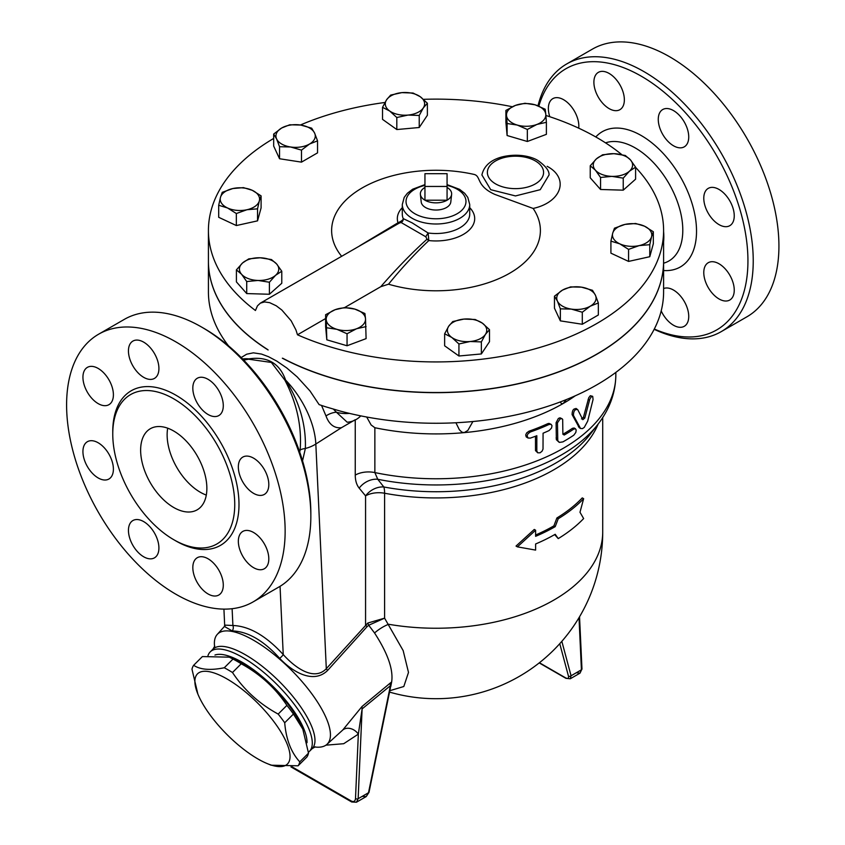 <?xml version="1.0" encoding="UTF-8"?>
<svg xmlns="http://www.w3.org/2000/svg" width="845" height="845" viewBox="0 0 845 845"><rect width="100%" height="100%" fill="white"/><g stroke="black" fill="none" stroke-linecap="round" stroke-linejoin="round"><path stroke-width="1.27" d="M173.753 398.84A86.264 49.802 60 0 1 230.104 474.858A86.264 49.802 60 0 1 216.88 543.979A86.264 49.802 60 0 1 130.626 494.177A86.264 49.802 60 0 1 130.616 394.573A86.264 49.802 60 0 1 173.753 398.84M175.866 341.876A154.54 89.221 60 0 1 276.822 478.048A154.54 89.221 60 0 1 253.141 601.883A154.54 89.221 60 0 1 98.601 512.661A154.54 89.221 60 0 1 98.601 334.219A154.54 89.221 60 0 1 175.866 341.876M208.06 414.494A21.537 12.432 60 0 1 193.98 395.513A21.537 12.432 60 0 1 197.286 378.254A21.537 12.432 60 0 1 208.06 379.32A21.537 12.432 60 0 1 222.129 398.301A21.537 12.432 60 0 1 218.823 415.56A21.537 12.432 60 0 1 208.06 414.494M242.8 481.967A21.537 12.432 60 0 1 242.8 457.092A21.537 12.432 60 0 1 264.348 469.535A21.537 12.432 60 0 1 264.348 494.409A21.537 12.432 60 0 1 242.8 481.967M238.343 541.286A21.537 12.432 60 0 1 242.8 531.42A21.537 12.432 60 0 1 259.404 537.198A21.537 12.432 60 0 1 268.805 558.872A21.537 12.432 60 0 1 264.348 568.738A21.537 12.432 60 0 1 247.743 562.96A21.537 12.432 60 0 1 238.343 541.286M197.286 557.711A21.537 12.432 60 0 1 218.823 570.143A21.537 12.432 60 0 1 218.823 595.017A21.537 12.432 60 0 1 197.286 582.585A21.537 12.432 60 0 1 197.286 557.711M143.682 521.608A21.537 12.432 60 0 1 157.751 540.589A21.537 12.432 60 0 1 154.455 557.848A21.537 12.432 60 0 1 143.682 556.781A21.537 12.432 60 0 1 129.612 537.8A21.537 12.432 60 0 1 132.908 520.541A21.537 12.432 60 0 1 143.682 521.608M108.931 454.135A21.537 12.432 60 0 1 108.931 479.009A21.537 12.432 60 0 1 87.394 466.577A21.537 12.432 60 0 1 87.394 441.703A21.537 12.432 60 0 1 108.931 454.135M113.399 394.816A21.537 12.432 60 0 1 108.931 404.681A21.537 12.432 60 0 1 92.337 398.903A21.537 12.432 60 0 1 82.937 377.229A21.537 12.432 60 0 1 87.394 367.364A21.537 12.432 60 0 1 103.998 373.141A21.537 12.432 60 0 1 113.399 394.816M154.455 378.402A21.537 12.432 60 0 1 132.908 365.959A21.537 12.432 60 0 1 132.908 341.084A21.537 12.432 60 0 1 154.455 353.527A21.537 12.432 60 0 1 154.455 378.402M566.689 63.966L592.387 49.137A154.54 89.221 60 0 1 669.652 56.784A154.54 89.221 60 0 1 770.608 192.966A154.54 89.221 60 0 1 746.927 316.801L721.229 331.631A154.54 89.221 -120 0 0 744.92 207.807A154.54 89.221 -120 0 0 643.964 71.624A154.54 89.221 -120 0 0 566.689 63.966A154.54 89.221 -120 0 0 538.001 105.794M389.82 690.692L403.815 686.51L408.494 672.43L403.16 650.587L384.591 618.16L384.591 493.237A18.727 10.816 0 0 0 365.568 495.878A18.727 14.956 140.3 0 1 383.82 486.974L377.757 479.273A18.727 14.946 -39.3 0 0 359.178 488.125L365.568 495.878L365.568 624.772A4.679 1.31 -138.1 0 0 367.026 626.705L368.726 625.237L384.591 618.16L367.828 623.029A4.679 1.616 -122.5 0 0 368.726 625.237L374.546 632.979C387.813 653.386 393.506 669.736 391.636 682.01L390.358 682.971A11.239 4.943 -129.8 0 0 390.411 685.686L390.612 686.742M598.186 423.979A166.708 96.245 0 0 1 384.591 493.237A18.727 4.721 100.6 0 0 383.82 486.974A169.222 97.703 180 0 0 590.486 433.918L597.88 424.38A177.313 102.372 0 0 1 377.757 479.273L374.863 472.577A18.727 10.816 0 0 0 355.249 475.101C355.291 480.604 356.601 484.945 359.178 488.125M366.698 417.018L371.113 424.95L374.863 427.728A179.827 103.819 180 0 0 464.137 432.64L461.824 432.091L459.363 429.746L455.92 422.753M367.828 623.029L326.307 668.68C313.675 681.968 293.923 666.568 283.233 654.558C266.027 635.81 249.243 626.113 232.903 625.501L224.664 625.11L223.925 609.118M389.534 692.087A166.708 166.708 0 0 0 602.717 531.98A166.708 96.245 180 0 1 388.647 624.275A18.727 6.686 -34.1 0 0 374.546 632.979M390.76 686.594L391.636 682.01M360.773 415.877A20.607 20.607 0 0 1 347.189 422.215L336.405 412.223A9.369 3.802 -20.3 0 0 326.001 415.962C329.149 424.528 334.293 428.447 341.422 427.718L355.249 419.722M558.239 538.603A168.588 97.333 0 0 0 583.641 518.566L579.987 512.26L583.641 498.687A168.588 97.333 180 0 1 558.239 518.724L555.218 526.636A168.588 97.333 180 0 1 535.614 536.332L535.614 530.216L517.415 546.863L535.614 550.095L535.614 543.979A168.588 97.333 0 0 0 555.218 534.283L558.239 538.603L554.658 534.6M517.415 546.863L516.031 546.071L534.272 529.445L535.614 530.216M535.614 534.991A166.708 96.245 0 0 0 553.887 525.865L556.908 517.964A166.708 96.245 0 0 0 582.258 497.895L583.641 498.687M575.234 395.809A179.827 103.819 180 0 1 563.161 403.509A179.827 103.819 180 0 1 464.137 432.64L467.834 430.454L472.894 421.528M579.332 427.771L572.097 414.599C572.202 410.1 573.649 408.209 576.427 408.917M581.476 418.909L583.451 417.303L588.722 397.763L590.317 395.703L592.694 396.347L591.363 396.738L589.81 399.146L584.793 418.074L582.807 419.68L577.758 409.677L575.973 408.41M528.019 438.016L526.203 436.876L525.706 434.921L526.636 432.915L528.991 431.193A179.827 103.819 0 0 0 547.761 423.672L549.018 423.387L551.162 424.37L549.092 424.443A181.696 104.907 180 0 1 530.364 431.985L528.051 433.643L527.069 435.756L528.019 438.016L530.364 438.101A181.696 104.907 0 0 0 536.828 435.724L536.828 451.019L537.758 452.814L540.082 452.793L542.036 451.23L543.018 449.107L543.071 433.21A181.696 104.907 0 0 0 549.092 430.559L551.542 428.024L551.986 425.69L551.162 424.37M537.758 452.814L535.508 450.617L535.487 436.242M562.886 434.245L562.897 434.256A179.827 103.819 0 0 0 572.466 428.309L574.146 428.003L575.508 428.795L573.797 429.07A181.696 104.907 180 0 1 564.228 435.017L562.886 434.245L562.675 419.405L561.809 418.634L560.098 418.962L557.457 422.859L557.784 440.741L559.453 442.4L562.886 441.893A181.696 104.907 0 0 0 573.797 435.186L575.825 432.418L576.184 430.031L575.508 428.795M559.041 442.21L556.348 439.685L556.094 422.669L558.376 418.455L560.013 417.81L562.105 418.761M197.878 694.072L191.984 669.229A72.585 25.044 45.1 0 1 193.653 665.29C200.244 669.726 210.447 670.55 224.274 667.761A72.585 25.044 45.1 0 1 228.319 669.99A72.585 25.044 45.1 0 1 232.481 672.504C244.089 689.974 259.32 703.832 278.174 714.078A72.585 25.044 45.1 0 1 284.702 722.76C286.106 739.407 291.124 752.441 299.774 761.863A72.585 25.044 45.1 0 1 298.095 765.802L271.15 765.211L267.242 763.595A63.692 21.981 -134.9 0 0 285.557 740.452A63.692 21.981 -134.9 0 0 227.062 678.979A63.692 21.981 -134.9 0 0 197.878 694.072A63.692 21.981 -134.9 0 0 267.242 763.595M298.095 765.802L306.83 757.088A72.585 25.044 -134.9 0 0 308.499 753.148L302.616 728.305A63.692 21.981 -134.9 0 0 242.621 663.462A63.692 21.981 -134.9 0 0 233.252 658.783L229.344 657.167L202.388 656.576L193.653 665.29M303.218 729.774L293.437 714.046A72.585 25.044 -134.9 0 0 286.899 705.374C275.29 687.904 260.059 674.046 241.216 663.79A72.585 25.044 -134.9 0 0 237.054 661.276A72.585 25.044 -134.9 0 0 233.009 659.058L229.344 657.167M307.01 742.734A65.561 22.625 -134.9 0 0 270.601 684.091A65.561 22.625 -134.9 0 0 214.957 655.033M233.009 659.058L224.274 667.761M241.216 663.79L232.481 672.504M286.899 705.374L278.174 714.078M293.437 714.046L284.702 722.76M308.499 753.148L299.774 761.863M447.068 186.449L424.95 186.449L424.95 173.679L447.068 173.679L447.068 200.212L424.95 200.212L424.95 186.449M424.95 187.442A15.643 9.031 0 0 0 420.398 194.382A15.643 9.031 0 0 0 424.95 200.212A15.643 9.031 0 0 0 447.068 200.212A15.643 9.031 0 0 0 451.621 194.382A15.643 9.031 0 0 0 447.068 187.442M451.621 194.382L450.797 201.997A14.819 8.556 180 0 1 441.259 209.475A14.819 8.556 180 0 1 425.531 207.521A14.819 8.556 180 0 1 421.211 201.997L420.398 194.382M252.275 190.315L261.094 195.871L259.32 200.92A19.667 11.355 0 0 0 252.275 190.315A19.667 11.355 0 0 0 232.85 188.541L243.444 187.622L252.275 190.315M257.545 208.821L246.941 209.74A19.667 11.355 0 0 0 259.32 200.92L257.545 208.821L257.545 220.851L236.346 225.552L236.346 213.521L227.516 207.965A19.667 11.355 0 0 0 246.941 209.74L236.346 213.521M220.471 197.36L222.246 192.322L232.85 188.541A19.667 11.355 0 0 0 220.471 197.36A19.667 11.355 0 0 0 227.516 207.965L218.697 205.272L220.471 197.36M260.123 257.778L271.467 259.552L276.621 263.957A19.667 11.355 0 0 0 260.123 257.778A19.667 11.355 0 0 0 242.599 262.932L248.779 258.866L260.123 257.778M281.776 271.234L275.586 275.301A19.667 11.355 0 0 0 276.621 263.957L281.776 271.234L281.776 283.265L269.407 294.261L269.407 282.23L258.063 280.455A19.667 11.355 0 0 0 275.586 275.301L269.407 282.23M241.564 274.266L236.41 269.861L242.599 262.932A19.667 11.355 0 0 0 241.564 274.266A19.667 11.355 0 0 0 258.063 280.455L246.719 281.543L241.564 274.266M335.159 309.692L344.675 307.548L354.794 309.09A19.667 11.355 0 0 0 335.159 309.692A19.667 11.355 0 0 0 326.223 319.811L325.631 314.699L335.159 309.692M364.913 313.506L365.505 318.618A19.667 11.355 0 0 0 354.794 309.09L364.913 313.506M366.096 326.603L356.579 328.737A19.667 11.355 0 0 0 365.505 318.618L366.096 338.623L347.052 345.763L326.814 339.817L326.223 319.811A19.667 11.355 0 0 0 336.933 329.328L326.814 327.786M347.052 333.743L336.933 329.328A19.667 11.355 0 0 0 356.579 328.737L347.052 333.743L347.052 345.763M448.706 326.223L452.772 321.544L463.989 319.083A19.667 11.355 0 0 0 448.706 326.223A19.667 11.355 0 0 0 451.779 337.44L444.639 333.786L448.706 326.223M475.207 319.495L482.358 323.149A19.667 11.355 0 0 0 463.989 319.083L475.207 319.495M489.498 329.677L485.431 334.366A19.667 11.355 0 0 0 482.358 323.149L489.498 329.677L489.498 341.707L481.365 353.949L458.93 355.998L458.93 343.968L451.779 337.44A19.667 11.355 0 0 0 470.147 341.507L458.93 343.968M481.365 341.919L470.147 341.507A19.667 11.355 0 0 0 485.431 334.366L481.365 341.919L481.365 353.949M557.415 301.074L554.468 296.172L562.506 290.099A19.667 11.355 0 0 0 557.415 301.074A19.667 11.355 0 0 0 571.315 309.101L560.351 308.837L557.415 301.074M570.533 286.899L581.497 287.163A19.667 11.355 0 0 0 562.506 290.099L570.533 286.899M592.472 290.289L595.408 295.19A19.667 11.355 0 0 0 581.497 287.163L592.472 290.289M590.317 306.165L582.289 312.228L571.315 309.101A19.667 11.355 0 0 0 590.317 306.165A19.667 11.355 0 0 0 595.408 295.19L598.344 302.964L590.317 306.165M619.744 243.825L610.914 241.142L612.699 233.231A19.667 11.355 0 0 0 619.744 243.825A19.667 11.355 0 0 0 639.169 245.61L628.564 249.391L619.744 243.825M614.473 228.192L625.068 224.4A19.667 11.355 0 0 0 612.699 233.231L614.473 228.192M635.672 223.492L644.503 226.185A19.667 11.355 0 0 0 625.068 224.4L635.672 223.492M651.548 236.78L649.773 244.691L639.169 245.61A19.667 11.355 0 0 0 651.548 236.78A19.667 11.355 0 0 0 644.503 226.185L653.322 231.741L651.548 236.78M611.896 176.373L600.552 177.461L595.398 170.183A19.667 11.355 0 0 0 611.896 176.373A19.667 11.355 0 0 0 629.419 171.218L623.23 178.147L611.896 176.373M590.243 165.778L596.433 158.849A19.667 11.355 0 0 0 595.398 170.183L590.243 165.778L590.243 177.799L600.552 189.481L600.552 177.461M602.612 154.783L613.956 153.684A19.667 11.355 0 0 0 596.433 158.849L602.612 154.783M630.444 159.874L635.598 167.152L629.419 171.218A19.667 11.355 0 0 0 630.444 159.874A19.667 11.355 0 0 0 613.956 153.684L625.289 155.469L630.444 159.874M536.86 124.458L527.343 129.465L517.224 125.049A19.667 11.355 0 0 0 536.86 124.458A19.667 11.355 0 0 0 545.796 114.339L546.388 122.314L536.86 124.458M507.106 123.507L506.514 115.522A19.667 11.355 0 0 0 517.224 125.049L507.106 123.507L507.106 135.527L505.912 122.44L505.912 110.41L515.439 105.403A19.667 11.355 0 0 0 506.514 115.522L505.912 110.41M535.075 104.812L545.194 109.227L545.796 114.339A19.667 11.355 0 0 0 535.075 104.812A19.667 11.355 0 0 0 515.439 105.403L524.967 103.27L535.075 104.812M423.313 107.917L419.236 115.469L408.029 115.068A19.667 11.355 0 0 0 423.313 107.917A19.667 11.355 0 0 0 420.229 96.7L427.38 103.227L423.313 107.917M396.812 117.518L389.661 110.991A19.667 11.355 0 0 0 408.029 115.068L396.812 117.518L396.812 129.549L382.521 119.356L382.521 107.336L386.587 99.784A19.667 11.355 0 0 0 389.661 110.991L382.521 107.336M401.871 92.633L413.089 93.045L420.229 96.7A19.667 11.355 0 0 0 401.871 92.633A19.667 11.355 0 0 0 386.587 99.784L390.654 95.094L401.871 92.633M236.346 225.552L218.697 217.302L218.697 205.272M257.545 220.851L261.094 207.902L261.094 195.871M269.407 294.261L246.719 293.574L236.41 281.892L236.41 269.861M246.719 293.574L246.719 281.543M326.814 339.817L325.631 326.719L325.631 314.699M458.93 355.998L444.639 345.806L444.639 333.786M598.344 302.964L598.344 314.984L582.289 324.258L582.289 312.228M582.289 324.258L560.351 320.868L560.351 308.837M560.351 320.868L554.468 308.193L554.468 296.172M653.322 231.741L653.322 243.761L649.773 256.711L649.773 244.691M649.773 256.711L628.564 261.411L628.564 249.391M628.564 261.411L610.914 253.162L610.914 241.142M623.23 178.147L623.23 190.167L635.598 179.172L635.598 167.152M623.23 190.167L600.552 189.481M527.343 129.465L527.343 141.485L546.388 134.344L546.388 122.314M419.236 115.469L419.236 127.5L427.38 115.258L427.38 103.227M527.343 141.485L507.106 135.527M419.236 127.5L396.812 129.549M314.604 133.077L317.54 140.84L309.513 144.041A19.667 11.355 0 0 0 314.604 133.077A19.667 11.355 0 0 0 300.693 125.049L311.668 128.176L314.604 133.077M301.485 150.114L290.522 146.977A19.667 11.355 0 0 0 309.513 144.041L301.485 150.114L301.485 162.134L279.547 158.744L279.547 146.724L276.611 138.95A19.667 11.355 0 0 0 290.522 146.977L279.547 146.724M281.702 127.986L289.729 124.785L300.693 125.049A19.667 11.355 0 0 0 281.702 127.986A19.667 11.355 0 0 0 276.611 138.95L273.674 134.049L281.702 127.986M279.547 158.744L273.674 146.079L273.674 134.049M301.485 162.134L317.54 152.86L317.54 140.84M663.6 261.2A227.59 131.398 180 0 1 663.6 261.274A227.59 131.398 180 0 1 527.734 381.528A227.59 131.398 180 0 1 282.357 358.206L282.748 358.259A227.59 131.398 180 0 0 527.977 381.317A227.59 131.398 180 0 0 663.6 261.116L663.6 230.527A227.59 131.398 180 0 1 536.681 348.372A227.59 131.398 180 0 1 297.482 334.789L325.631 318.533M424.95 184.611L412.687 189.195L407.364 193.273L404.206 197.403L402.294 204.532L402.294 214.06A33.715 19.467 180 0 0 403.223 218.612A3.75 3.655 -70 0 1 401.079 222.499L425.753 236.748L428.119 232.988L412.17 222.879L403.223 218.612C403.361 219.732 401.618 221.115 398.006 222.763A3.75 1.637 -119 0 0 399.252 223.112L260.366 303.133L257.461 305.848L255.433 310.506A227.59 131.398 180 0 1 208.419 230.527L208.419 261.116A227.59 131.398 180 0 0 267.759 349.608L268.118 349.988A227.59 131.398 180 0 1 208.419 261.274A227.59 131.398 180 0 1 208.419 261.2M241.184 357.551L246.666 354.203L253.373 352.83L261.517 354.076L268.552 356.717L276.801 361.121L286.677 367.902L297.197 376.912L309.999 390.96L319.114 404.607A227.59 131.398 0 0 0 325.652 406.783L339.838 410.955A227.59 131.398 0 0 0 663.6 291.863L663.6 261.274M399.252 223.112L401.079 222.499M425.753 236.748L427.052 239.156A3.75 2.186 -131.6 0 0 428.816 240.561L428.119 232.988A33.715 19.467 180 0 0 469.725 214.06L469.725 204.532L467.813 197.424L464.697 193.315L459.543 189.333L447.068 184.611M402.294 207.669A38.68 22.329 0 0 0 398.006 222.763L359.78 245.737M341.602 256.236A104.379 60.259 180 0 1 359.822 189.343A104.379 60.259 180 0 1 474.246 174.461C481.164 176.309 476.073 185.963 494.811 194.392L533.132 208.451A104.379 60.259 180 0 1 506.144 275.164A104.379 60.259 180 0 1 388.52 284.195L380.757 286.708L344.654 307.559M388.531 284.195C401.755 267.971 415.191 253.426 428.816 240.561A38.68 22.329 0 0 0 467.422 231.646A38.68 22.329 0 0 0 469.725 207.669M427.052 239.156C411.504 253.278 396.073 269.132 380.757 286.708M208.419 230.527A227.59 131.398 180 0 1 273.674 138.443M300.408 124.997A227.59 131.398 180 0 1 384.95 102.477M423.482 99.33A227.59 131.398 180 0 1 512.323 106.745M545.891 115.459A227.59 131.398 180 0 1 596.94 137.619A227.59 131.398 180 0 1 621.804 154.635M635.598 167.394A227.59 131.398 180 0 1 663.6 230.527M260.366 303.133L264.601 301.94L269.661 302.668L276.22 305.774L281.829 310.02L291.155 320.794L295.94 329.941L297.482 334.789M208.419 261.274L208.419 291.863A227.59 131.398 0 0 0 228.488 345.816M549.06 174.957L540.219 189.692L515.482 195.934L490.744 189.692L481.903 174.957C483.91 166.106 490.48 160.127 501.613 157.022C518.598 152.765 532.688 157.012 538.159 160.666C545.659 166.042 549.292 170.796 549.06 174.957M558.239 518.724L556.908 517.964M555.218 526.636L553.887 525.865M577.758 409.677C574.98 408.969 573.533 410.871 573.428 415.36L580.515 428.447L582.448 428.616L584.265 427.412L587.687 421.127L593.063 399.484L592.694 396.347M663.6 231.509A61.812 35.691 60 0 1 663.6 241.828M285.599 380.07C279.632 363.244 267.39 356.178 248.895 358.871A14.988 7.13 -98.6 0 1 248.588 359.199L271.361 362.442L284.892 380.155A14.988 7.341 159 0 0 285.599 380.07C299.563 402.051 306.143 424.855 305.362 448.484A29.966 18.189 -2.7 0 0 315.829 444.037A65.561 35.817 -122.5 0 0 285.599 380.07M321.544 405.431L326.001 415.962M349.386 413.374A20.607 11.893 0 0 1 336.405 412.223L333.479 409.212M390.358 682.971L362.051 706.473A11.239 5.102 -128.9 0 0 362.114 708.892L390.411 685.686L368.504 792.726L366.202 796.592L362.146 796.402M362.051 706.473L342.753 730.017A11.239 8.735 -136.9 0 1 358.343 734.125L362.114 708.892L358.143 798.715A1.87 1.025 -177.5 0 1 355.491 798.631C355.122 801.345 353.728 802.148 351.309 801.039A1.87 1.077 120 0 0 351.7 801.979L356.442 802.222L358.143 798.715L368.504 792.726A1.87 0.76 -168.4 0 0 369.011 792.335L366.202 796.592L356.442 802.222M342.753 730.017L326.909 744.392A77.666 26.797 -134.9 0 0 305.298 685.443A77.666 26.797 -134.9 0 0 217.228 634.447A77.666 26.797 -134.9 0 0 214.609 646.626M224.443 626.472L232.195 630.93C247.743 631.373 263.566 640.51 279.674 658.329C291.198 670.677 312.946 684.957 327.617 670.434L367.026 626.705M314.731 746.98A77.666 26.797 -134.9 0 0 326.909 744.392M579.543 616.787L581.973 668.944A1.87 1.141 177.3 0 1 581.423 669.8L580.019 673.138L570.259 678.778L571.062 675.778A1.87 1.32 165 0 1 568.463 676.148C568.865 678.419 567.893 678.979 565.548 677.827L539.427 662.744M581.973 668.944L580.019 673.138L576.343 672.736M242.599 358.977A65.561 35.817 -122.5 0 1 248.895 358.871L243.265 359.664M243.677 360.097L248.588 359.199M284.892 380.155C296.827 403.118 301.918 426.376 300.155 449.92A14.988 8.355 -172.3 0 1 305.362 448.484L302.542 460.842M300.155 449.92L299.7 452.043M310.844 516.306L310.844 513.242A150.79 87.056 -120 0 0 204.215 328.568L201.564 327.036A154.54 89.221 60 0 1 310.844 516.306A154.54 89.221 60 0 1 278.829 587.053L253.141 601.883M538.846 106.132A150.79 87.056 60 0 1 641.313 76.208A150.79 87.056 60 0 1 747.74 253.268A150.79 87.056 60 0 1 654.305 329.032M619.892 109.681L619.892 109.681A21.537 12.432 60 0 1 598.355 97.238A21.537 12.432 60 0 1 598.355 72.364A21.537 12.432 60 0 1 619.892 84.806A21.537 12.432 60 0 1 619.892 109.681L619.892 109.681M549.789 116.737A21.537 12.432 60 0 1 552.831 98.643A21.537 12.432 60 0 1 569.435 104.421A21.537 12.432 60 0 1 578.836 126.095A21.537 12.432 60 0 1 578.719 128.176M663.6 288.557A21.537 12.432 60 0 1 684.682 302.151A21.537 12.432 60 0 1 684.27 326.297A21.537 12.432 60 0 1 661.191 310.907M703.779 272.565A21.537 12.432 60 0 1 708.247 262.71A21.537 12.432 60 0 1 729.784 275.143A21.537 12.432 60 0 1 729.784 300.017A21.537 12.432 60 0 1 713.191 294.25A21.537 12.432 60 0 1 703.779 272.565M708.247 213.246A21.537 12.432 60 0 1 708.247 188.372A21.537 12.432 60 0 1 729.784 200.814A21.537 12.432 60 0 1 729.784 225.689A21.537 12.432 60 0 1 708.247 213.246M673.497 145.773A21.537 12.432 60 0 1 659.427 126.792A21.537 12.432 60 0 1 662.723 109.533A21.537 12.432 60 0 1 684.27 121.965A21.537 12.432 60 0 1 684.27 146.84A21.537 12.432 60 0 1 673.497 145.773M98.601 334.219L124.299 319.389A154.54 89.221 60 0 1 201.564 327.036L204.215 328.568M654.157 329.318A154.54 89.221 -120 0 0 721.229 331.631M167.69 428.183A46.834 27.04 -120 0 0 200.244 492.212A46.834 27.04 -120 0 0 206.307 495.075M173.753 507.507A46.834 27.04 60 0 1 143.154 466.25A46.834 27.04 60 0 1 150.336 428.721A46.834 27.04 60 0 1 197.17 455.761A46.834 27.04 60 0 1 197.17 509.831A46.834 27.04 60 0 1 173.753 507.507M232.111 608.706L232.903 625.501A4.679 3.697 -89.7 0 1 232.195 630.93M279.674 658.329A4.679 1.12 138.2 0 0 283.233 654.558L280.054 586.324M327.617 670.434A4.679 1.289 41.7 0 1 326.307 668.68L315.829 444.037L341.422 427.718M308.414 752.23A70.241 24.241 -134.9 0 0 309.428 751.363A70.241 24.241 -134.9 0 0 276.98 684.513A70.241 24.241 -134.9 0 0 210.204 651.907A70.241 24.241 -134.9 0 0 207.976 655.657M566.319 399.59L563.161 403.509L561.598 403.688L560.108 402.009M174.799 540.304A89.253 51.534 -120 0 0 238.987 505.109A89.253 51.534 -120 0 0 175.866 395.175A89.253 51.534 -120 0 0 112.765 432.851M597.88 424.38C609.615 409.297 615.604 392.819 615.836 374.948A179.827 103.819 180 0 1 374.863 472.577L374.863 427.728M355.249 419.997L355.249 475.101M533.132 208.451C561.682 202.187 569.657 178.295 547.201 166.338L547.169 166.328M402.294 204.532A33.715 19.467 0 0 0 412.17 218.295A33.715 19.467 0 0 0 448.906 222.52A33.715 19.467 0 0 0 469.725 204.532M447.068 185.393A29.966 17.301 180 0 1 461.053 210.975A29.966 17.301 180 0 1 414.821 213.711A29.966 17.301 180 0 1 424.95 185.393M535.35 160.941A28.096 16.224 180 0 1 522.749 188.086A28.096 16.224 180 0 1 488.336 168.218A28.096 16.224 180 0 1 535.35 160.941M557.415 423.44L556.094 422.669M557.415 438.735L556.094 437.963M573.797 429.07L572.466 428.309M549.092 424.443L547.761 423.672M530.364 431.985L528.991 431.193M536.828 451.019L535.487 450.237M584.793 418.074L583.451 417.303M589.461 400.224L588.109 399.442M579.744 427.538L578.413 426.767M573.428 415.36L572.097 414.599M325.906 745.174L343.714 743.706L358.343 734.125L355.491 798.631M579.005 617.695L581.423 669.8L571.062 675.778L561.84 641.344M559.76 643.689L568.463 676.148M351.309 801.039L291.979 766.795M539.216 662.913L565.896 678.313A1.87 1.077 -60 0 1 565.548 677.827M605.548 142.868A67.177 38.785 60 0 1 635.292 147.959A67.177 38.785 60 0 1 680.394 211.63A67.177 38.785 60 0 1 663.6 263.196M663.6 270.527A78.078 45.081 -120 0 0 695.34 217.376A78.078 45.081 -120 0 0 641.313 135.58A78.078 45.081 -120 0 0 595.799 136.964M315.269 746.832L312.111 748.691A70.241 24.241 -134.9 0 0 292.233 695.678A70.241 24.241 -134.9 0 0 212.898 649.235L214.757 646.087M602.717 417.546L602.717 531.98M615.836 372.402L615.836 374.948M580.631 428.521L579.29 427.75M217.228 634.447L224.474 626.388M290.965 766.922L351.7 801.979M390.411 687.788L369.011 792.335M565.896 678.313L570.259 678.778M225.266 625.511L224.39 626.589L224.664 625.11M212.887 649.235L210.204 651.907M312.111 748.691L309.428 751.363"/></g></svg>
